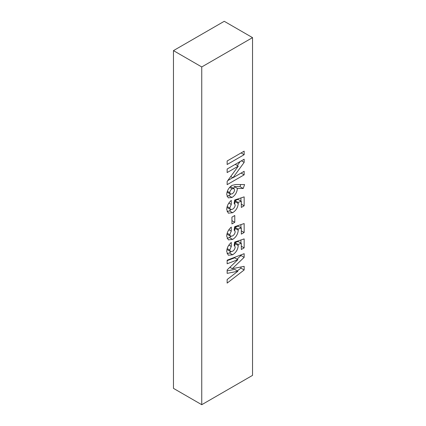 <?xml version="1.0" encoding="UTF-8"?>
<svg xmlns="http://www.w3.org/2000/svg" width="426" height="426" viewBox="0 0 426 426"><rect width="100%" height="100%" fill="white"/><g stroke="black" fill="none" stroke-linecap="round" stroke-linejoin="round"><path stroke-width="0.64" d="M234.124 203.309L234.715 200.002L244.151 196.865L244.151 205.806L241.318 207.441L241.318 201.296L238.102 202.382L238.262 203.506C237.889 207.537 236.009 210.604 232.623 212.712L228.341 213.181L226.707 209.565C226.85 206.014 228.379 202.957 231.286 200.39L231.286 204.421L229.758 208L230.455 209.523L232.521 209.246C234.092 208.293 234.987 206.876 235.211 204.997L234.124 203.298M231.941 223.938L231.941 217.138L234.774 215.497L234.774 222.297L231.941 223.938M234.124 229.997L234.715 226.691L244.151 223.554L244.151 232.495L241.318 234.135L241.318 227.985L238.102 229.071L238.262 230.194C237.889 234.225 236.009 237.293 232.623 239.401L228.341 239.875L226.707 236.254C226.85 232.702 228.379 229.646 231.286 227.085L231.286 231.11L229.758 234.694L230.455 236.217L232.521 235.94C234.092 234.982 234.987 233.565 235.211 231.691L234.124 229.987M234.124 245.36L234.715 242.053L244.151 238.911L244.151 247.857L241.318 249.492L241.318 243.342L238.102 244.433L238.262 245.552C237.889 249.583 236.009 252.655 232.623 254.764L228.341 255.233L226.707 251.612C226.85 248.065 228.379 245.009 231.286 242.442L231.286 246.473L229.758 250.051L230.455 251.574L232.521 251.297C234.092 250.344 234.987 248.928 235.211 247.048L234.124 245.349M227.143 263.769L227.143 260.195L244.151 253.688L244.151 257.352L232.287 268.678L244.151 266.346L244.151 269.967L227.143 283.109L227.143 279.541L237.884 271.24L227.143 273.359L227.143 269.919L237.884 259.658L227.143 263.769M201.748 66.951L252.533 37.632L224.252 21.3L173.467 50.619L201.748 66.951L201.748 404.7L252.533 375.381L252.533 37.632M232.026 185.363L236.095 184.49L244.588 184.575L243.219 188.489L237.394 188.43C237.042 192.328 235.248 195.337 232 197.462L228.23 197.856L226.707 194.506C227.026 190.624 228.799 187.578 232.026 185.363M227.143 172.567L227.143 169.042L244.151 159.223L244.151 162.397L232.958 177.77L244.151 171.311L244.151 174.836L227.143 184.655L227.143 181.455L238.299 166.124L227.143 172.567M227.143 164.511L227.143 160.985L244.151 151.166L244.151 154.691L227.143 164.511M201.748 404.7L173.467 388.368L173.467 50.619M240.935 254.918L240.935 255.493L244.151 257.352M240.935 255.493L237.069 259.184M229.891 267.294L232.287 268.678M240.935 266.974L240.935 268.108L244.151 269.967M240.935 268.108L237.314 270.909M227.143 270.867L234.673 269.381L237.884 271.24M227.143 260.68L234.673 257.799L237.884 259.658M240.935 239.982L240.935 243.124M241.318 246.217L244.151 247.857M238.102 244.433L234.886 242.575L238.102 241.489L241.318 243.342M234.886 242.575L235.051 243.699L238.262 245.552M235.051 243.699L234.779 245.823M231.046 251.75L229.412 252.906L232.623 254.764M229.412 252.906L227.074 253.763M228.874 245.078L231.286 246.473M227.18 248.56L229.758 250.051M226.941 249.476L230.455 251.574M240.935 224.624L240.935 227.766M241.318 230.86L244.151 232.495M238.102 229.071L234.886 227.218L238.102 226.126L241.318 227.985M234.886 227.218L235.051 228.341L238.262 230.194M235.051 228.341L234.779 230.461M231.046 236.387L229.412 237.548L232.623 239.401M229.412 237.548L227.074 238.4M228.874 229.72L231.286 231.11M227.18 233.203L229.758 234.694M226.941 234.114L230.455 236.217M231.941 220.663L234.774 222.297M240.935 197.93L240.935 201.072M241.318 204.171L244.151 205.806M238.102 202.382L234.886 200.529L238.102 199.437L241.318 201.296M234.886 200.529L235.051 201.647L238.262 203.506M235.051 201.647L234.779 203.772M231.046 209.698L229.412 210.854L232.623 212.712M229.412 210.854L227.074 211.711M228.874 203.032L231.286 204.421M227.18 206.514L229.758 208M226.941 207.425L230.455 209.523M240.738 184.538L240.003 186.631L243.219 188.489M240.003 186.631L234.178 186.572L237.394 188.43M234.178 186.572L233.933 188.553M230.674 194.176L228.789 195.603L232 197.462M228.789 195.603L226.978 196.311M227.042 192.11L230.391 194.054L232.175 193.835C233.608 192.919 234.401 191.609 234.556 189.895L233.959 188.569L232.175 188.798C230.77 189.692 229.965 190.981 229.758 192.674L230.391 194.054M233.959 188.569L230.402 186.588M227.319 191.269L229.758 192.674M229.673 187.355L232.175 188.798M241.404 160.81L244.151 162.397M240.264 161.47L237.293 165.544M230.754 176.497L232.958 177.77M241.1 173.073L244.151 174.836M232.798 177.679L227.788 180.571M235.248 164.361L238.299 166.124M241.1 152.929L244.151 154.691"/></g></svg>
